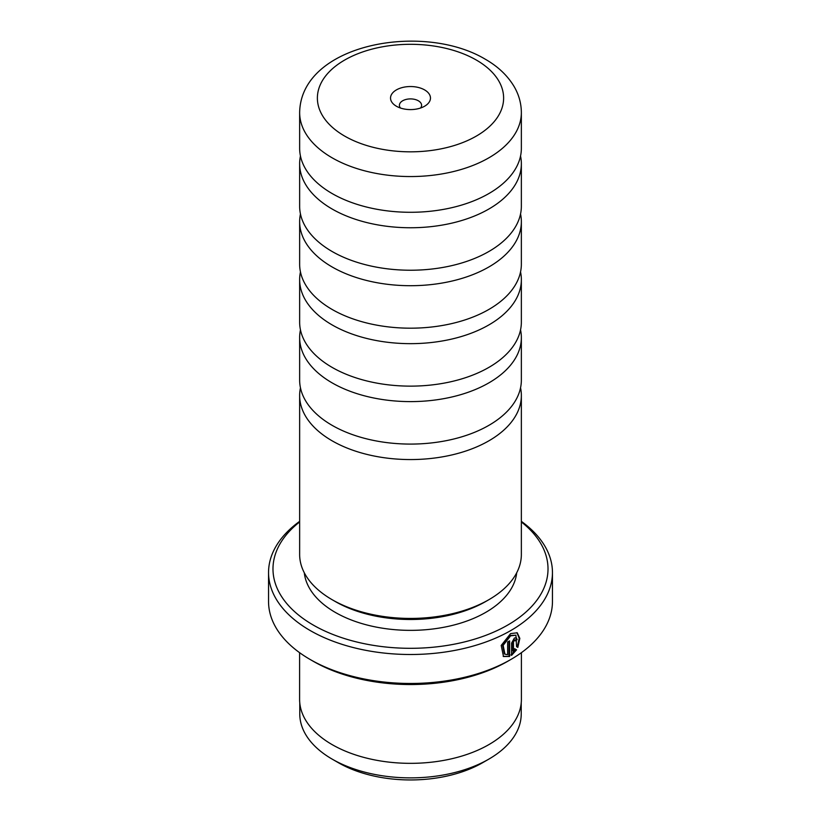 <?xml version="1.0" encoding="UTF-8"?>
<svg xmlns="http://www.w3.org/2000/svg" width="821" height="821" viewBox="0 0 821 821"><rect width="100%" height="100%" fill="white"/><g stroke="black" fill="none" stroke-linecap="round" stroke-linejoin="round"><path stroke-width="1.23" d="M520.545 329.868A110.856 63.997 180 0 1 521.356 337.605A110.856 63.997 180 0 1 452.925 396.738A110.856 63.997 180 0 1 332.115 382.863A110.856 63.997 180 0 1 299.644 337.605A110.856 63.997 180 0 1 300.455 329.868M520.545 271.915A110.856 63.997 180 0 1 521.356 279.653A110.856 63.997 180 0 1 452.925 338.786A110.856 63.997 180 0 1 332.115 324.911A110.856 63.997 180 0 1 299.644 279.653A110.856 63.997 180 0 1 300.455 271.915M520.545 213.963A110.856 63.997 180 0 1 521.356 221.701A110.856 63.997 180 0 1 452.925 280.833A110.856 63.997 180 0 1 332.115 266.958A110.856 63.997 180 0 1 299.644 221.701A110.856 63.997 180 0 1 300.455 213.963M520.545 156.011A110.856 63.997 180 0 1 521.356 163.748A110.856 63.997 180 0 1 452.925 222.881A110.856 63.997 180 0 1 332.115 209.006A110.856 63.997 180 0 1 299.644 163.748A110.856 63.997 180 0 1 300.455 156.011M520.545 387.82A110.856 63.997 180 0 1 521.356 395.558A110.856 63.997 180 0 1 452.925 454.69A110.856 63.997 180 0 1 332.115 440.815A110.856 63.997 180 0 1 299.644 395.558A110.856 63.997 180 0 1 300.455 387.82M521.222 702.93L521.222 713.942A110.722 63.925 180 0 1 488.793 759.148L482.645 762.699A102.03 58.907 180 0 1 338.355 762.699L332.207 759.148A110.722 63.925 180 0 1 299.778 713.942L299.778 702.93M488.793 759.148A110.722 63.925 180 0 1 332.207 759.148L338.355 762.699M504.946 654.204L504.31 653.834L502.524 644.978L509.964 635.475L515.947 635.218L510.59 635.834L503.15 645.347L504.946 654.193L507.635 654.748L507.635 641.971A141.951 81.956 0 0 0 509.615 640.873L509.615 656.492L503.489 656.523L501.21 645.439L510.59 633.596L517.23 632.796L519.837 638.379L517.835 647.4L516.553 646.65L515.947 635.218M503.17 656.328L509.615 656.492M513.464 651.402L515.249 649.062L516.563 649.822L511.565 655.374L511.565 643.11L514.408 638.04L516.368 637.784L517.168 639.631A141.951 81.956 180 0 1 515.342 640.821L514.408 640.277L513.464 641.981L513.464 651.402L512.838 651.032L512.838 641.612L513.782 639.918L514.705 640.452M515.342 640.821L514.408 640.277M424.611 89.91A19.961 11.525 0 0 0 396.389 89.91A19.961 11.525 0 0 0 396.389 106.217L396.389 106.217A19.961 11.525 0 0 0 424.611 106.217A19.961 11.525 0 0 0 424.611 89.91M420.547 108.023A11.094 6.404 0 0 0 421.594 105.304A11.094 6.404 0 0 0 418.341 100.778A11.094 6.404 0 0 0 406.251 99.392A11.094 6.404 0 0 0 399.406 105.304A11.094 6.404 0 0 0 400.453 108.023M521.356 337.605L521.356 380.092A110.856 63.997 180 0 1 452.925 439.214A110.856 63.997 180 0 1 332.115 425.34A110.856 63.997 180 0 1 299.644 380.092L299.644 337.605M521.356 279.653L521.356 322.14A110.856 63.997 180 0 1 452.925 381.262A110.856 63.997 180 0 1 332.115 367.387A110.856 63.997 180 0 1 299.644 322.14L299.644 279.653M521.356 221.701L521.356 264.188A110.856 63.997 180 0 1 452.925 323.31A110.856 63.997 180 0 1 332.115 309.445A110.856 63.997 180 0 1 299.644 264.188L299.644 221.701M521.356 163.748L521.356 206.235A110.856 63.997 180 0 1 452.925 265.357A110.856 63.997 180 0 1 332.115 251.493A110.856 63.997 180 0 1 299.644 206.235L299.644 163.748M332.115 193.54A110.856 63.997 180 0 1 299.644 148.283L299.644 112.549A110.856 63.997 180 0 0 332.115 157.806A110.856 63.997 180 0 0 452.925 171.681A110.856 63.997 180 0 0 521.356 112.549L521.356 148.283A110.856 63.997 180 0 1 452.925 207.415A110.856 63.997 180 0 1 332.115 193.54M299.644 521.94A137.518 79.391 0 0 0 313.263 625.058A137.518 79.391 0 0 0 500.061 629.163A137.518 79.391 0 0 0 521.356 521.94M521.356 521.356A141.951 81.956 180 0 1 552.451 572.545A141.951 81.956 180 0 1 464.819 648.262A141.951 81.956 180 0 1 310.122 630.497A141.951 81.956 180 0 1 268.549 572.545A141.951 81.956 180 0 1 299.644 521.356M510.878 659.468L507.737 661.285A137.518 79.391 180 0 1 313.263 661.285L310.122 659.468A141.951 81.956 0 0 0 510.878 659.468A141.951 81.956 0 0 0 552.451 601.516L552.451 572.545M521.356 395.558L521.356 554.432A110.856 63.997 180 0 1 488.885 599.689L485.755 601.495A106.422 61.442 180 0 1 335.245 601.506L332.115 599.689A110.856 63.997 180 0 1 299.644 554.432L299.644 395.558M516.707 572.76A106.422 61.442 180 0 1 448.133 626.392A106.422 61.442 180 0 1 335.245 612.363A106.422 61.442 180 0 1 304.293 572.76M488.885 599.689A110.856 63.997 180 0 1 332.115 599.689L335.245 601.495A106.422 61.442 180 0 1 335.245 601.495M521.397 652.674L521.397 699.318A110.897 64.028 180 0 1 452.935 758.471A110.897 64.028 180 0 1 332.084 744.585A110.897 64.028 180 0 1 299.603 699.318L299.603 652.674M313.263 661.285L310.122 659.468A141.951 81.956 0 0 1 268.549 601.516L268.549 572.545M510.929 655.014L515.927 649.462L514.623 648.703M515.927 649.462L516.563 649.822M515.095 640.216A141.068 81.443 0 0 0 516.542 639.272L517.168 639.631M517.209 647.03L519.211 638.338L516.953 632.663M508.989 656.123L508.989 641.222M344.656 136.081A93.112 53.755 0 0 0 476.344 136.081A93.112 53.755 0 0 0 476.344 60.056A93.112 53.755 0 0 0 344.656 60.056A93.112 53.755 0 0 0 344.656 136.081M512.838 641.612L513.464 641.981M514.439 639.836L515.065 640.195M521.356 112.549C521.284 103.323 518.851 94.631 514.079 86.472C507.481 75.491 497.854 66.388 485.211 59.174C422.723 21.818 300.794 43.934 299.644 112.549"/></g></svg>

